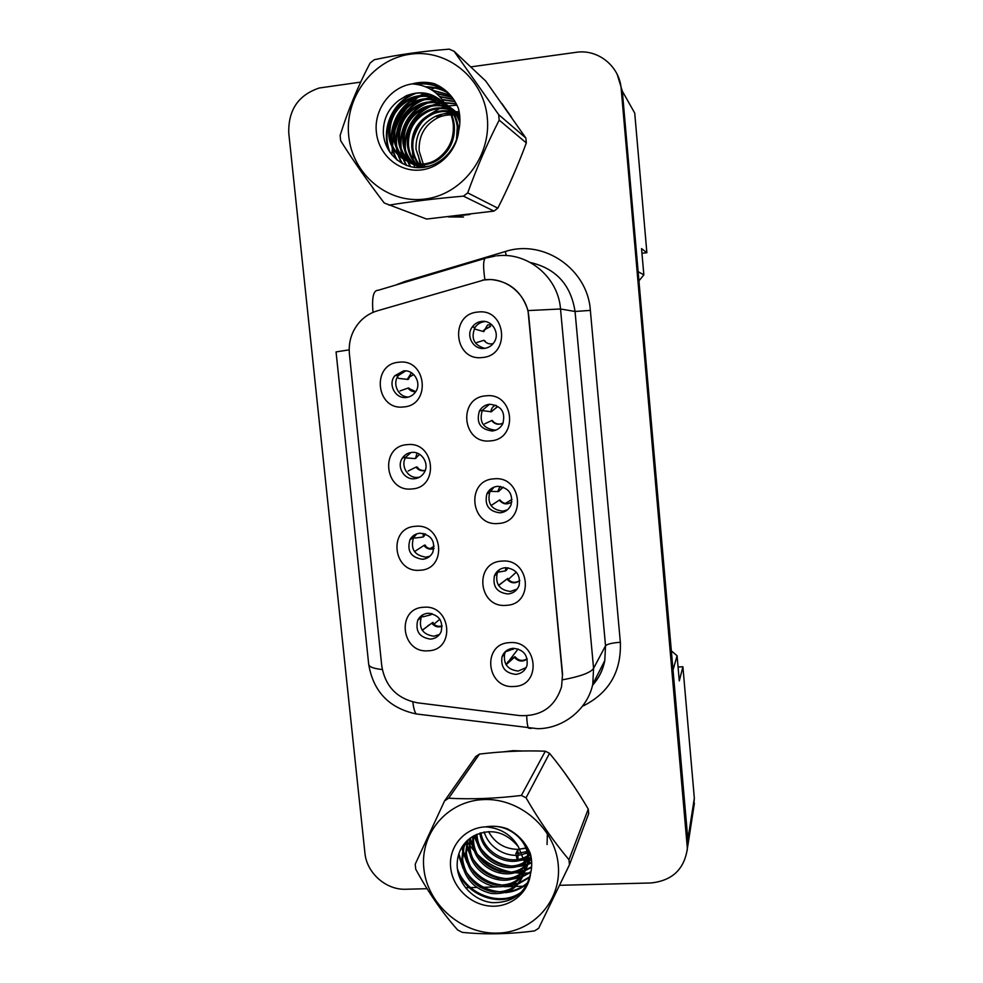 <?xml version="1.0" encoding="UTF-8"?>
<svg xmlns="http://www.w3.org/2000/svg" width="983" height="983" viewBox="0 0 983 983"><rect width="100%" height="100%" fill="white"/><g stroke="black" fill="none" stroke-linecap="round" stroke-linejoin="round"><path stroke-width="1.47" d="M411.754 488.956C384.267 492.274 379.512 446.036 407.281 444.648C434.978 441.158 439.61 487.838 411.754 488.956M411.791 452.413C407.785 452.856 404.64 454.748 402.354 458.103C396.284 466.642 404.124 480.048 414.445 478.746C418.672 478.279 421.928 476.227 424.201 472.577C429.792 463.964 421.867 451.099 411.791 452.413M419.974 570.238C392.573 573.224 387.855 527.392 415.539 526.31C443.136 523.165 447.732 569.427 419.974 570.238M419.938 533.204C415.539 533.658 412.233 535.796 410.009 539.618C406.716 550.984 410.906 557.533 422.567 559.29C427.163 558.811 430.566 556.525 432.766 552.434C435.641 541.191 431.365 534.777 419.938 533.204M428.121 650.795C400.806 653.449 396.137 608.035 423.71 607.261C451.234 604.434 455.78 650.291 428.121 650.795M428.01 613.269C423.304 613.724 419.876 616.058 417.738 620.248C415.121 631.209 419.422 637.5 430.615 639.122C435.518 638.643 439.008 636.185 441.121 631.737C443.382 620.9 439.008 614.744 428.01 613.269M403.472 406.95C375.887 410.587 371.082 363.943 398.951 362.223C426.745 358.402 431.414 405.512 403.472 406.95M403.558 370.91L394.871 375.69C387.548 384.144 395.313 399.024 406.237 397.476C410.009 397.046 413.057 395.289 415.354 392.192C422.112 383.603 414.224 369.375 403.558 370.91M490.284 440.888C462.108 444.427 457.488 397.439 485.934 395.842C514.33 392.106 518.815 439.561 490.284 440.888M489.657 404.246C485.147 404.787 481.744 407.036 479.434 410.992C475.981 422.727 480.257 429.399 492.237 430.996C497.017 430.419 500.544 427.961 502.817 423.648C505.717 412.098 501.33 405.623 489.657 404.246M498.258 523.484C470.181 526.691 465.598 480.122 493.945 478.844C522.243 475.465 526.679 522.489 498.258 523.484M497.57 486.327C492.643 486.904 489.079 489.411 486.892 493.871C484.312 505.102 488.723 511.43 500.126 512.843C505.287 512.241 508.936 509.55 511.074 504.771C513.187 493.724 508.69 487.568 497.57 486.327M506.147 605.344C478.168 608.219 473.634 562.067 501.883 561.109C530.083 558.061 534.482 604.668 506.147 605.344M505.409 567.683C500.163 568.272 496.501 570.976 494.437 575.805C492.508 586.593 497.005 592.651 507.941 593.965C513.396 593.351 517.132 590.488 519.122 585.364C520.671 574.748 516.1 568.85 505.409 567.683M513.986 686.478C486.094 689.022 481.596 643.287 509.747 642.636C537.848 639.921 542.211 686.097 513.986 686.478M513.175 648.313C507.67 648.891 503.96 651.741 502.018 656.853C500.568 667.26 505.127 673.097 515.682 674.363C521.383 673.76 525.155 670.775 527.011 665.393C528.141 655.145 523.521 649.444 513.175 648.313M482.235 357.517C453.962 361.412 449.305 313.995 477.849 312.066C506.343 307.974 510.865 355.871 482.235 357.517M481.682 321.404C477.713 321.896 474.543 323.8 472.184 327.093C465.524 335.916 473.499 349.96 484.275 348.4C488.551 347.871 491.881 345.758 494.252 342.059C500.2 333.126 492.114 319.856 481.682 321.404M419.581 477.148L417.947 477.394C407.724 478.696 399.958 465.426 405.979 456.972L411.041 452.499M429.878 556.218L425.971 557.152C414.421 555.42 410.28 548.932 413.536 537.676L416.78 533.855M439.512 634.465L433.933 636.21C422.837 634.6 418.586 628.37 421.179 617.521L423.046 614.658M408.695 396.997C398.299 397.464 391.701 383.358 398.582 375.383L405.684 370.886M496.378 429.915L495.002 430.112C483.132 428.527 478.905 421.928 482.321 410.316L489.522 404.259M507.326 509.931L502.792 511.148C491.512 509.747 487.15 503.48 489.694 492.36L494.044 487.126M517.181 589.026L510.521 591.459C499.696 590.156 495.235 584.16 497.152 573.482L499.499 569.599M526.126 667.617L518.176 671.057C507.719 669.816 503.21 664.041 504.648 653.732L505.778 651.25M484.631 348.363C473.708 344.996 470.55 337.955 475.158 327.265C477.505 323.997 480.638 322.129 484.57 321.638L485.479 321.576M562.362 674.326L528.842 316.772C527.232 294.642 506.036 276.985 484.631 279.799L377.288 310.837C370.984 312.729 365.492 316.034 360.81 320.741C352.147 329.969 348.351 340.99 349.395 353.831L381.809 666.302C385.373 686.613 397.193 698.766 417.247 702.784L519.589 715.575C541.08 716.619 555.076 707.01 561.551 686.736L562.571 673.994M641.948 253.245L646.875 252.705L634.723 113.07L622.325 91.161L617.226 74.45M693.42 809.587L694.33 798.208L682.902 666.757L678.061 667.015M638.938 280.88L643.84 274.896L638.139 271.652L622.325 91.161M671.34 650.857L677.078 655.747L673.023 670.062L687.867 839.519L687.191 850.516M643.84 274.896L641.543 248.601L646.875 252.705M677.078 655.747L679.278 680.9L682.902 666.757M439.475 86.197L430.91 89.392L439.475 86.197M423.759 93.225L420.134 95.646L423.759 93.225M418.512 96.85L411.582 102.945L418.512 96.85M407.97 106.889C401.998 114.028 397.611 122.052 394.822 130.997C397.611 122.052 401.998 114.028 407.97 106.889M393.483 135.961L391.799 154.835L393.483 135.961M452.708 216.493L469.862 214.466L452.708 216.493M513.114 750.668L503.763 751.811L513.114 750.668L522.698 750.987L513.114 750.668M466.814 840.957L467.232 841.645L466.814 840.957M467.392 841.915L469.026 844.397L467.392 841.915M469.923 845.663L474.715 851.536L469.923 845.663M477.738 854.632C487.175 863.59 498.197 869.377 510.791 872.019C498.197 869.377 487.175 863.59 477.738 854.632C485.725 864.966 495.985 870.815 508.543 872.228M514.539 872.646L520.843 873.211L514.539 872.646M522.034 873.248L524.037 873.26L522.034 873.248M524.32 873.26L530.746 872.818L524.32 873.26M482.604 280.069L490.836 279.504C509.563 281.421 521.961 291.779 528.006 310.579L562.546 673.846M687.228 850.135L687.854 839.396L622.313 91.026L621.219 89.084C619.708 66.34 598.045 48.794 576.063 52.332L470.697 66.893M508.899 185.185L516.714 167.319L508.899 185.185M511.639 117.395L501.858 103.51L511.639 117.395M575.018 787.801L563.75 771.594L575.018 787.801M559.671 885.302L650.721 882.98C672.188 880.793 684.401 869.291 687.363 848.464L621.219 89.084M360.675 82.105L319.217 88.015C298.304 95.044 288.154 110.084 288.769 133.123L364.914 852.961C366.61 872.892 386.024 890.156 405.856 889.246L427.064 888.706M465.475 887.723L476.755 887.428M480.122 887.342L481.572 887.305M483.501 887.256L496.747 886.924M504.144 886.727L514.809 886.457M516.112 886.42L526.065 886.175M474.199 328.9L483.624 331.578L484.816 329.612L490.591 326.454M493.11 343.657C489.362 344.48 486.29 343.362 483.906 340.29L485.184 341.15M483.906 340.29L476.841 342.502M484.275 330.657L483.624 331.578M397.255 377.435L398.803 378.381L407.908 379.426L409.493 377.005L413.769 374.572M415.686 391.713C412.541 391.885 409.997 390.681 408.068 388.088L415.735 391.652M408.068 388.088L400.081 390.915M411.349 390.411L408.768 388.002M408.805 377.054L413.72 374.523M409.051 377.828L407.908 379.426M445.852 105.193C451.639 107.774 456.284 111.521 459.786 116.449C452.438 114.089 445.188 114.495 438.037 117.628C424.803 124.644 418.5 135.789 419.163 151.05L423.255 163.977M348.719 135.924C352.393 174.274 387.548 203.788 424.472 199.107C461.445 194.99 491.279 156.973 487.298 117.776C483.882 78.517 447.326 48.597 410.157 54.212C372.926 59.238 344.492 97.661 348.719 135.924M340.376 138.112L340.696 140.79C353.241 160.721 367.74 181.45 384.218 202.989L426.61 219.049L493.957 211.099L497.816 208.175C508.346 187.458 517.844 165.709 526.323 142.953L525.856 138.013L485.762 81.073L454.072 51.263L449.243 49.15C422.137 51.263 397.157 54.778 374.277 59.73L370.087 63.072C357.923 86.271 347.945 110.391 340.143 135.421L340.376 138.112M493.957 211.099L463.448 196.145C436.587 198.455 411.754 201.454 388.924 205.14M463.448 196.145L467.724 192.889L497.816 208.175M526.323 142.953L499.192 120.123C487.224 143.543 476.73 167.798 467.724 192.889M499.192 120.123L498.664 114.63L525.856 138.013M459.725 115.785C451.59 112.726 443.64 112.848 435.887 116.141C422.162 123.096 415.551 134.155 416.018 149.293L421.043 164.136M459.614 114.716C450.325 109.924 441.072 109.469 431.844 113.34C417.959 120.393 411.263 131.587 411.742 146.909C412.393 153.631 414.605 159.357 418.414 164.124M459.602 114.655C448.85 105.427 437.152 103.301 424.521 108.277L423.452 107.54C436.722 102.392 448.776 104.849 459.639 114.925C450.619 110.624 441.699 110.329 432.864 114.053C419.028 121.081 412.344 132.226 412.823 147.511C413.438 153.95 415.514 159.492 419.065 164.149M416.473 163.964C411.877 158.902 409.211 152.611 408.473 145.091C407.982 129.609 414.74 118.316 428.748 111.202C439.254 106.864 449.526 107.909 459.565 114.347C449.317 107.258 438.688 105.98 427.703 110.477C413.659 117.616 406.876 128.945 407.367 144.476C408.129 152.267 410.955 158.742 415.846 163.891M423.452 107.54C409.235 114.778 402.379 126.254 402.87 141.97C403.767 150.829 407.257 157.993 413.327 163.448M424.521 108.277C410.353 115.49 403.509 126.93 404.001 142.596C404.873 151.198 408.178 158.189 413.941 163.583M459.835 117.247C456.444 111.865 451.701 107.712 445.631 104.788M444.967 104.481C436.157 100.93 427.544 100.942 419.102 104.53C404.713 111.853 397.771 123.477 398.262 139.402C399.295 149.355 403.485 157.157 410.857 162.797M445.373 104.997C436.784 101.704 428.391 101.802 420.196 105.292C405.856 112.59 398.926 124.177 399.43 140.041C400.425 149.723 404.431 157.378 411.472 162.981M459.847 122.875C457.193 114.556 452.217 108.105 444.906 103.498M443.222 102.539C433.614 97.808 424.091 97.44 414.629 101.433C400.069 108.867 393.04 120.639 393.544 136.76C394.711 147.843 399.676 156.236 408.436 161.937M459.921 121.007C456.972 113.61 452.02 107.86 445.053 103.756M443.665 103.018C434.253 98.595 424.951 98.325 415.76 102.22C401.236 109.617 394.232 121.364 394.736 137.423C395.866 148.224 400.634 156.469 409.026 162.17M456.505 139.733L457.292 126.807C455.965 117.014 451.775 109.162 444.746 103.24M441.318 100.733C430.996 94.687 420.577 93.864 410.046 98.263C395.301 105.795 388.174 117.727 388.69 134.057C389.723 158.927 419.778 173.18 439.057 157.649C449.587 149.183 454.306 137.952 453.212 123.932C452.364 117.296 450.128 111.497 446.515 106.508C435.653 93.213 422.26 89.613 406.348 95.707L399.307 100.045C388.555 108.069 383.223 118.857 383.333 132.41C383.997 152.279 401.039 168.29 419.888 167.688C438.836 167.233 456.001 150.927 458.717 130.727C460.413 123.256 460.314 115.847 458.434 108.499C453.593 96.727 445.532 88.433 434.228 83.653C426.88 81.786 419.532 81.872 412.184 83.899C390.448 86.946 373.675 109.838 376.391 132.3C378.443 153.569 396.727 170.587 417.234 170.206C437.73 170.047 456.505 152.34 458.717 130.727M458.533 131.882L458.299 127.507C456.898 117.235 452.352 109.113 444.685 103.141M441.809 101.175C431.66 95.474 421.461 94.761 411.213 99.062C396.505 106.569 389.403 118.464 389.919 134.745C390.951 159.529 420.896 173.733 440.126 158.263C450.632 149.821 455.338 138.628 454.244 124.657C453.212 116.903 450.361 110.317 445.704 104.923M439.794 99.467C429.006 92.341 417.922 91.124 406.532 95.83L399.307 100.045M421.449 164.739L422.727 166.446M423.648 164.628L424.853 166.483M418.856 164.665L420.22 166.201M420.687 166.68L421.633 167.589M419.495 164.714L420.835 166.287M421.302 166.766L422.076 167.552M416.313 164.382L417.763 165.758M418.266 166.188L419.766 167.38M416.939 164.48L418.377 165.894M418.856 166.324L420.343 167.552M413.831 163.891L415.367 165.119M415.883 165.5L417.468 166.545M414.445 164.038L415.956 165.304M416.473 165.685L418.033 166.778M418.561 167.11L419.544 167.688M411.386 163.19L413.007 164.272M411.988 163.387L413.585 164.505M408.989 162.269C415.821 166.115 422.887 167.331 430.185 165.918M409.592 162.527L411.263 163.497M418.217 155.081L420.208 164.161M420.417 164.739L421.031 166.299M421.228 166.766L421.596 167.602M451.074 111.988L443.161 114.003M441.674 114.593L437.066 116.952M451.332 112.037L452.598 112.971M452.536 111.829L455.08 111.706M455.51 111.706L459.184 111.878M459.172 111.804L455.436 111.657M454.994 111.669L452.499 111.816M412.184 83.899C427.58 84.931 439.02 92.476 446.515 106.508M454.072 51.263L498.664 114.63M456.345 103.915L444.586 102.969M443.702 103.043L441.711 103.276M440.581 103.448L434.732 104.911M431.328 106.189C410.071 115.183 399.835 140.852 408.289 161.876M408.326 161.974L410.587 166.68M455.068 101.63L442.51 99.91M439.843 100.057L437.902 100.278M436.796 100.45L431.046 101.839M427.691 103.055C403.472 112.578 393.691 144.292 406.827 165.537M453.654 99.43L440.003 96.862M435.862 97.01L433.982 97.219M432.913 97.378L427.249 98.693M423.968 99.861L423.931 99.873C399.012 109.322 388.899 142.031 402.563 163.62M452.131 97.329L436.857 93.754M428.92 94.221L423.366 95.474M420.134 96.592L419.618 96.789C394.908 106.262 384.439 138.185 397.316 160.217M450.484 95.302L432.729 90.559M416.19 93.238L415.195 93.631C392.328 102.699 381.035 130.235 390.116 152.635M448.715 93.385C441.785 89.293 434.461 87.241 426.745 87.229M446.81 91.554C437.202 85.238 427.077 82.818 416.423 84.268M444.992 89.994L434.228 83.653M456.186 103.62L444.341 102.588M443.014 102.699L440.716 102.982M439.438 103.203L432.717 105.07M428.699 106.803C408.682 116.658 399.626 141.319 407.761 161.654M407.798 161.728L410.132 166.569M454.896 101.347L442.227 99.529M439.143 99.701L436.907 99.983M435.653 100.192L429.043 101.962M425.098 103.62C402.133 114.126 393.593 144.759 406.335 165.353M453.482 99.16L439.647 96.469M435.162 96.641L432.987 96.899M431.77 97.096L425.258 98.792M421.388 100.352C397.71 110.784 388.813 142.314 401.973 163.301M451.934 97.071L436.403 93.36M427.777 93.926L421.388 95.548M417.578 97.034C393.888 107.184 384.255 137.989 396.554 159.602M450.275 95.056L432.115 90.141M413.659 93.631C391.824 102.982 381.011 128.982 388.998 150.977M448.481 93.152C441.33 88.863 433.761 86.75 425.786 86.811M446.565 91.333C436.403 84.587 425.725 82.167 414.507 84.047M456.984 105.169L447.965 105.967M447.658 106.029L446.049 106.397M445.213 106.606L441.33 107.86M439.389 108.634L429.804 114.298M423.956 119.729C418.365 125.996 414.679 133.27 412.897 141.552M412.074 147.094L413.524 163.497M413.622 163.842L413.843 164.603M413.892 164.751L414.814 167.454M448.555 216.936L463.558 217.034M423.845 868.493C427.224 903.844 461.187 934.022 496.993 933.125C532.847 932.769 561.907 900.797 558.233 864.671C555.1 828.534 519.847 797.877 483.796 799.572C447.695 800.715 419.925 833.154 423.845 868.493M444.599 800.875L415.219 864.192L415.723 869.156C428.158 892.134 442.129 912.396 457.636 929.955L462.194 932.339C484.705 934.698 508.801 934.231 534.482 930.926L538.635 928.345L569.452 864.794L568.973 859.732L588.264 809.083C576.259 788.636 563.345 770.045 549.534 753.31L545.319 751.196C524.222 750.385 502.264 751.356 479.471 754.084L475.76 756.529L444.599 800.875L448.678 798.208C471.25 799.486 495.493 798.565 521.383 795.444L545.319 751.196M569.452 864.794L588.694 813.666L588.264 809.083M476.079 834.616L476.165 836.422C477.136 860.064 506.958 875.853 524.787 862.927M476.976 834.198L477.025 834.96C477.984 858.331 507.289 874.096 525.131 861.612M472.749 836.484L472.676 842.357C473.683 868.05 507.695 883.656 524.922 866.871M473.536 835.992L473.548 840.858C474.556 866.035 507.498 881.714 524.947 865.9M469.862 838.376L469.1 848.452C470.107 876.258 508.616 891.274 524.566 870.643M470.538 837.897L469.997 846.916C471.017 874.182 508.358 889.382 524.701 869.709M467.503 840.305L465.426 854.682C468.129 871.933 477.91 882.599 494.793 886.678C511.59 887.846 522.428 880.768 527.306 865.445L527.76 855.947C526.396 837.725 505.569 823.054 487.433 826.973M468.031 839.838L466.36 853.109C469.038 870.311 478.795 880.94 495.629 884.995C512.376 886.162 523.189 879.097 528.055 863.824L528.51 854.35L525.966 845.183M466.532 843.242L466.225 841.534L463.042 848.636L461.678 861.071C464.406 878.544 474.31 889.357 491.389 893.498C508.383 894.714 519.356 887.563 524.283 872.068L524.738 862.46L518.41 846.756C505.102 831.126 489.853 827.711 472.688 836.521C462.256 843.205 457.07 852.912 457.144 865.63C457.746 884.344 474.248 901.006 492.569 902.664C513.028 902.824 525.672 893.228 530.501 873.85C532.172 867.19 532.11 860.432 530.316 853.551C525.696 842.357 517.918 834.063 506.982 828.644C499.868 826.261 492.753 825.671 485.627 826.85C464.541 827.612 448.162 846.977 450.693 867.731C452.585 887.33 470.23 904.557 490.112 906.08C509.98 907.813 528.252 893.375 530.501 873.85M466.347 841.411L463.988 847.063L462.624 859.461C465.34 876.873 475.219 887.649 492.25 891.778C509.194 892.982 520.13 885.855 525.057 870.397L525.5 860.813M484.263 832.011C489.165 849.816 511.836 860.739 527.183 852.58M528.154 852.089L529.407 851.389M488.502 831.581C495.014 843.193 504.832 849.115 517.955 849.361L525.844 848.243M526.913 851.536L515.792 853.785L517.955 849.361L525.77 848.059M527.945 851.069L529.001 850.528M479.864 833.092C482.518 855.321 510.963 869.107 527.834 856.635M528.657 856.058L530.562 854.51M480.896 832.785C484.201 853.932 511.148 866.994 527.724 855.64M528.584 855.087L530.378 853.748M525.647 862.337L527.945 860.469M528.633 859.818L530.488 857.803M525.561 861.341L527.957 859.535M528.682 858.896L530.636 856.918M525.635 866.207L527.564 864.143M528.141 863.43L531.287 858.233M525.684 865.261L527.699 863.234M528.301 862.533L530.501 858.478M525.155 869.906L530.255 858.995L530.795 855.505M525.315 868.997L531.078 856.967M485.627 826.85C500.421 828.042 511.344 834.678 518.41 846.756M479.471 754.084L448.678 798.208M549.534 753.31L526.052 797.815L521.383 795.444M526.052 797.815C539.212 820.694 553.515 841.337 568.973 859.732M520.953 859.965L527.957 858.687M528.694 858.466L529.37 858.245M474.47 835.452L477.16 842.259M481.645 849.41C489.276 858.921 498.971 864.438 510.73 865.949M518.557 865.986L524.922 864.807M525.708 864.573L526.753 864.241M528.068 863.774L531.668 862.189M470.378 838.794L473.536 847.702M516.087 872.142L524.062 870.385M525.131 870.004L531.631 866.809M547.064 844.544L547.433 831.63M466.802 844.52L469.825 853.281M473.818 860.1C482.1 871.171 492.913 877.352 506.257 878.642M513.544 878.446L521.309 876.676M522.256 876.345L531.004 871.626M462.428 846.265L462.882 849.14M463.14 850.381L466.053 859.007M469.825 865.679C478.402 877.536 489.755 884.036 503.886 885.179M510.927 884.897L518.483 883.127M519.393 882.795L529.923 876.664M458.889 853.625L462.182 864.868M465.758 871.417C474.629 884.061 486.524 890.881 501.428 891.876M508.236 891.507C515.743 890.438 522.329 887.403 527.982 882.402M457.39 868.8C466.163 894.788 501.723 907.874 522.231 891.421M517.586 860.813L527.957 859.326M529.628 858.798L530.353 858.528M473.917 835.759L478.365 845.97M487.507 856.746L502.129 864.966M515.08 866.932L524.934 865.47M527.724 864.536L528.51 864.229M528.559 864.217L531.692 862.755M470.144 840.354L474.654 851.364M482.837 861.587C488.047 866.392 494.007 869.758 500.691 871.663M512.696 873.137L523.042 871.393M524.885 870.754L531.582 867.387M465.745 842.038L466.2 844.544M466.556 846.08L470.869 856.918M478.303 866.687C484.214 872.511 491.095 876.418 498.971 878.384M510.238 879.49L520.302 877.696M521.494 877.291L530.869 872.253M461.973 846.99L462.538 850.442M462.87 851.954L466.999 862.607M473.831 872.007C480.331 878.814 488.072 883.201 497.042 885.179M507.707 885.99L517.488 884.159M518.631 883.766L529.751 877.315M458.496 854.891L463.067 868.444M469.358 877.512C476.399 885.278 484.926 890.131 494.941 892.085M505.09 892.638C513.63 892.023 521.137 888.89 527.601 883.25M457.98 872.228C467.81 896.029 500.568 907.727 520.474 893.252M517.955 849.361L517.943 853.699M517.943 855.124L517.93 859.363M517.218 859.474L516.161 855.247M483.673 832.122L485.012 834.174M517.943 853.539L518.877 853.613M524.689 853.625L527.343 853.355M528.35 853.207L530.058 852.9M482.555 410.636L491.353 411.779L496.882 407.036M503.099 423.022C498.676 425.234 494.854 424.41 491.635 420.577L492.188 420.429C494.621 423.513 497.717 424.631 501.49 423.796M491.635 420.577L484.705 423.857M493.699 422.076L492.188 420.429M492.016 410.562L491.353 411.779M490.198 491.353L498.442 491.586L502.35 487.543M511.369 502.276C506.958 504.537 503.112 503.726 499.831 499.856L499.339 500.2M491.033 505.557L499.303 500.163C503.063 504.426 507.24 505.004 511.86 501.883M512.008 499.376L504.844 503.763M499.671 490.087L499.008 491.279M497.988 571.467L499.032 572.032L505.754 570.791L508.137 567.781M519.774 580.56C515.141 583.963 510.853 583.46 506.909 579.061L498.492 585.352M519.774 580.498C515.215 583.423 511.099 582.796 507.412 578.594L507.769 578.459M498.602 585.512L506.909 579.061M516.296 572.155L508.408 579.38M506.712 651.373L513.63 648.829M527.183 658.966C522.563 662.21 518.311 661.633 514.441 657.271L510.349 659.728L505.876 664.385M527.134 658.757C522.612 661.51 518.533 660.809 514.932 656.656L511.357 659.052M506.11 664.754L514.441 657.271M511.197 659.163L510.349 659.728M518.09 648.964L508.629 661.326M405.782 457.881L415.17 458.594L419.655 454.343M425.184 470.501C421.474 471.336 418.426 470.206 416.03 467.122L416.718 466.888C418.918 469.739 421.756 470.906 425.221 470.402M416.03 467.122L408.178 470.992M417.824 467.515L416.718 466.888M416.694 456.898L415.858 458.373M413.708 537.369L414.961 538.057L423.071 537.025L425.565 534.064M433.97 548.612C429.976 549.915 426.622 548.87 423.919 545.479L424.582 545.086C427.077 548.244 430.21 549.362 433.995 548.428M414.482 551.623L423.919 545.479M425.565 545.332L424.582 545.086M434.105 546.204L430.099 548.649M424.742 533.769L424.828 534.506M424.816 534.875L423.734 536.644M423.489 559.192L422.862 559.106M421.682 616.23L422.936 616.845L430.898 614.78L431.869 613.613M442.129 626.208C438.037 627.695 434.572 626.675 431.746 623.161L422.211 630.214M442.104 625.901C438.234 626.982 434.99 625.888 432.397 622.62L433.159 622.411M422.272 630.312L431.746 623.161M428.637 625.213L427.924 625.692M439.819 619.216L434.277 623.91M432.09 613.662L431.549 614.252L430.013 613.49M694.33 798.208L687.867 839.519M395.461 285.131L404.836 281.507L505.311 251.525C543.624 238.82 587.76 269.084 590.353 310.395L620.347 642.255C612.176 642.882 607.236 644.074 605.528 645.806L575.043 311.476C570.926 284.849 556.034 268.519 530.353 262.498M620.347 642.255C621.428 671.61 609.104 692.806 583.386 705.843M592.626 684.93C598.868 677.963 602.923 669.841 604.791 660.564L605.528 645.806L593.572 668.366L592.786 684.205L604.791 660.564C603.009 669.915 598.942 678.135 592.589 685.2M484.889 279.737C482.702 264.55 483.353 257.251 486.843 257.878L495.285 256.035M562.632 679.794C580.412 676.476 590.722 672.667 593.572 668.366L560.519 308.981L528.006 310.579M382.276 669.534C373.491 668.563 368.969 666.843 368.699 664.348L336.063 351.902L349.174 349.85M412.848 701.973C413.511 707.907 414.617 711.901 416.165 713.941L420.454 714.481M485.012 258.418L378.222 290.28C373.429 290.071 371.697 297.444 373.024 312.373M526.691 715.833C526.9 722.001 527.49 726.093 528.449 728.133L531.238 728.464M496.784 255.85C527.613 251.685 558.27 277.083 560.519 308.981L575.043 311.476L590.353 310.395M687.289 843.021L687.854 839.396M404.836 281.507L405.033 282.281M505.311 251.525L506.306 255.592M483.071 331.554L483.82 330.177L490.038 326.417M407.208 379.487L411.435 372.754M490.8 411.914L497.324 406.962M498.479 491.574L503.271 487.15M505.459 569.55L506.589 570.103M415.17 458.594L419.569 454.281M423.071 537.025L425.393 533.99M430.898 614.78L431.586 613.552M405.979 456.972L402.354 458.103M413.536 537.676L410.009 539.618M421.179 617.521L417.738 620.248M398.582 375.383L394.871 375.69M482.321 410.316L479.434 410.992M489.694 492.36L486.892 493.871M497.152 573.482L494.437 575.805M504.648 653.732L502.018 656.853M475.158 327.265L472.184 327.093M694.403 803.172L687.953 844.925M368.699 664.348C373.319 691.602 389.133 708.129 416.165 713.941L537.664 728.698C563.136 728.673 587.515 709.468 592.786 684.205M687.363 848.464L687.94 844.802M484.386 330.202L487.617 324.943L491.844 324.808M484.803 329.637L483.894 331.566M409.481 377.017L408.436 379.303M438.037 117.628L435.887 116.141M432.864 114.053L431.844 113.34M428.748 111.202L427.703 110.477M420.196 105.292L419.102 104.53M415.76 102.22L414.629 101.433M411.213 99.062L410.046 98.263M440.126 158.263L439.057 157.649M467.699 840.858L466.778 842.394M463.988 847.063L463.042 848.636M530.98 857.409L530.255 858.995M528.055 863.824L527.306 865.445M525.057 870.397L524.283 872.068M491.623 411.213L491.082 411.349C491.144 408.94 492.385 406.999 494.805 405.524L495.948 405.229M491.758 410.992L491.475 411.742M500.322 486.401C498.258 489.657 497.631 491.389 498.442 491.586M501.957 501.969L504.205 503.615M505.778 567.67L505.754 570.791M511.185 582.329L509.538 580.72M512.401 648.387L512.979 649.456M516.026 659.003L515.866 657.787M507.904 662.456L507.867 661.719M416.46 457.23L415.784 457.451L417.025 453.077M424.005 536.091L423.341 536.472L423.059 533.351M431.574 614.228L430.935 614.707L429.94 613.294M435.383 626.183L435.309 625.249"/></g></svg>
